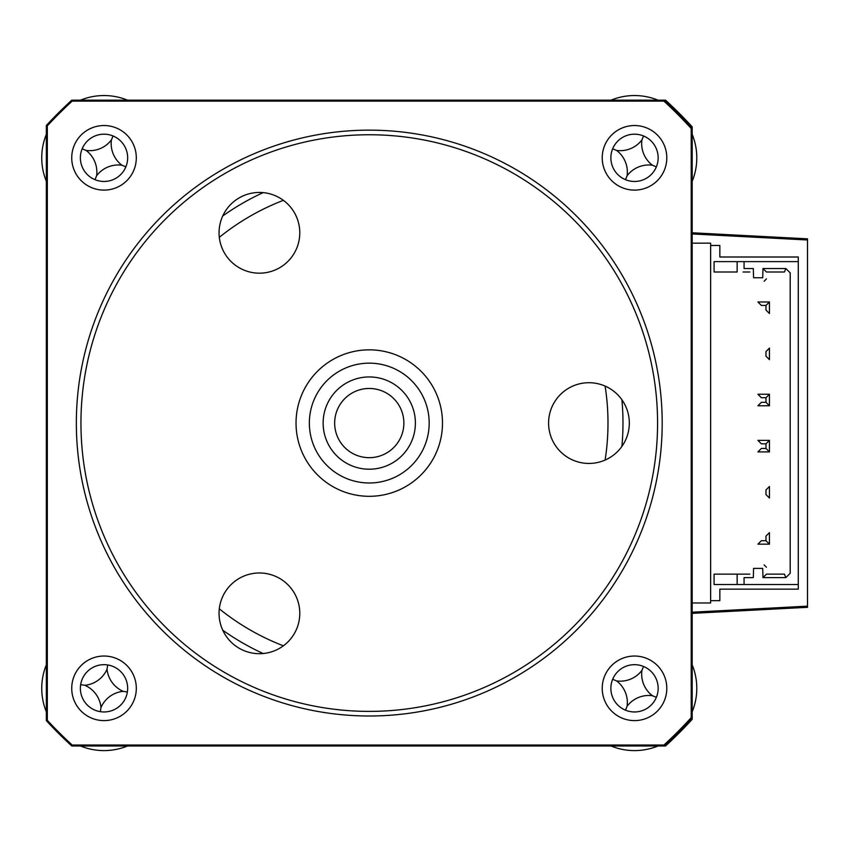 <?xml version="1.0" encoding="UTF-8"?>
<svg xmlns="http://www.w3.org/2000/svg" width="850" height="850" viewBox="0 0 850 850"><rect width="100%" height="100%" fill="white"/><g stroke="black" fill="none" stroke-linecap="round" stroke-linejoin="round"><path stroke-width="1.27" d="M682.295 729.778A34.595 34.595 0 0 0 687.268 723.329A34.595 34.595 0 0 1 682.295 729.778A438.239 438.239 0 0 1 675.963 736.1A34.595 34.595 0 0 1 669.715 740.956A34.595 34.595 0 0 0 675.963 736.1M682.295 116.376A34.595 34.595 0 0 1 687.268 122.814A34.595 34.595 0 0 0 682.295 116.376A438.239 438.239 0 0 0 675.963 110.043A34.595 34.595 0 0 0 669.715 105.188A34.595 34.595 0 0 1 675.963 110.043M665.539 745.981A438.239 438.239 0 0 0 692.176 719.344L692.176 718.016A438.239 438.239 0 0 1 664.328 745.981L665.539 745.981M691.209 128.499L692.176 128.127L692.176 126.799A438.239 438.239 0 0 0 665.539 100.162L664.328 100.162L663.956 101.129A437.272 437.272 0 0 1 691.209 128.499L691.209 717.644A437.272 437.272 0 0 1 663.956 745.025L72.154 745.025A437.272 437.272 0 0 1 47.313 720.29L47.313 125.853A437.272 437.272 0 0 1 72.154 101.129L663.956 101.129M692.176 613.36L807.5 607.314L807.5 238.829L692.176 232.783M710.632 600.674L710.632 245.469L719.854 245.469L719.854 257.008L798.278 257.008L798.278 261.619L737.152 261.619L737.152 272L714.085 272L714.085 261.619L744.069 261.619L744.069 268.536L753.302 268.536L753.578 277.759L762.705 277.759L762.981 268.536L785.867 268.536L790.202 272.871L790.202 573.272L785.867 577.607L762.981 577.607L762.705 568.384L753.578 568.384L753.302 577.607L744.069 577.607L744.069 584.524L737.152 584.524L798.278 584.524L798.278 589.146L719.854 589.146L719.854 600.674L710.632 600.674L710.632 602.979L692.176 602.979M692.176 243.164L710.632 243.164L710.632 245.469M807.5 239.987L692.176 233.941M692.176 612.202L807.5 606.167M104.019 656.03A32.289 32.289 0 0 0 71.729 688.319A32.289 32.289 0 0 0 104.019 720.609A32.289 32.289 0 0 0 136.308 688.319A32.289 32.289 0 0 0 104.019 656.03M104.019 664.679A23.641 23.641 0 0 0 80.378 688.319A23.641 23.641 0 0 0 104.019 711.96A23.641 23.641 0 0 0 127.659 688.319A23.641 23.641 0 0 0 104.019 664.679M104.019 125.534A32.289 32.289 0 0 0 71.729 157.824A32.289 32.289 0 0 0 104.019 190.113A32.289 32.289 0 0 0 136.308 157.824A32.289 32.289 0 0 0 104.019 125.534M104.019 134.183A23.641 23.641 0 0 0 80.378 157.824A23.641 23.641 0 0 0 104.019 181.464A23.641 23.641 0 0 0 127.659 157.824A23.641 23.641 0 0 0 104.019 134.183M634.514 125.534A32.289 32.289 0 0 0 602.225 157.824A32.289 32.289 0 0 0 634.514 190.113A32.289 32.289 0 0 0 666.804 157.824A32.289 32.289 0 0 0 634.514 125.534M634.514 134.183A23.641 23.641 0 0 0 610.874 157.824A23.641 23.641 0 0 0 634.514 181.464A23.641 23.641 0 0 0 658.155 157.824A23.641 23.641 0 0 0 634.514 134.183M634.514 656.03A32.289 32.289 0 0 0 602.225 688.319A32.289 32.289 0 0 0 634.514 720.609A32.289 32.289 0 0 0 666.804 688.319A32.289 32.289 0 0 0 634.514 656.03M634.514 664.679A23.641 23.641 0 0 0 610.874 688.319A23.641 23.641 0 0 0 634.514 711.96A23.641 23.641 0 0 0 658.155 688.319A23.641 23.641 0 0 0 634.514 664.679M621.903 446.388A253.714 253.714 0 0 0 621.903 399.755M72.154 101.129L71.772 100.162A438.239 438.239 0 0 0 46.357 125.481A438.239 438.239 0 0 1 71.772 100.162L664.328 100.162A438.239 438.239 0 0 1 692.176 128.127L692.176 718.016A438.239 438.239 0 0 1 664.328 745.981L71.772 745.981A438.239 438.239 0 0 1 46.357 720.662L46.357 125.481L47.313 125.853M263.139 192.621A253.714 253.714 0 0 0 222.753 215.942M222.753 630.211A253.714 253.714 0 0 0 263.139 653.523M691.209 717.644L692.176 718.016M663.956 745.025L664.328 745.981M72.154 745.025L71.772 745.981A438.239 438.239 0 0 1 46.357 720.662L47.313 720.29M692.176 664.796A62.273 62.273 0 0 1 692.176 711.843M658.038 745.981A62.273 62.273 0 0 1 610.991 745.981M641.909 670.416A27.189 27.189 0 0 0 652.418 695.714A27.189 27.189 0 0 0 627.109 706.233A27.189 27.189 0 0 0 616.601 680.924A27.189 27.189 0 0 0 641.909 670.416L643.535 666.474M616.601 680.924L612.659 679.288M627.109 706.233L625.483 710.175M652.418 695.714L656.359 697.351M610.991 100.162A62.273 62.273 0 0 1 658.038 100.162M692.176 134.3A62.273 62.273 0 0 1 692.176 181.347M641.909 139.921A27.189 27.189 0 0 0 652.418 165.219A27.189 27.189 0 0 0 627.109 175.738A27.189 27.189 0 0 0 616.601 150.429A27.189 27.189 0 0 0 641.909 139.921L643.535 135.979M616.601 150.429L612.659 148.792M627.109 175.738L625.483 179.679M652.418 165.219L656.359 166.855M80.495 100.162A62.273 62.273 0 0 1 127.543 100.162M46.357 181.347A62.273 62.273 0 0 1 46.357 134.3M111.414 139.921A27.189 27.189 0 0 0 121.922 165.219A27.189 27.189 0 0 0 96.613 175.738A27.189 27.189 0 0 0 86.105 150.429A27.189 27.189 0 0 0 111.414 139.921L113.039 135.979M86.105 150.429L82.163 148.792M96.613 175.738L94.988 179.679M121.922 165.219L125.864 166.855M127.543 745.981A62.273 62.273 0 0 1 80.495 745.981M46.357 711.843A62.273 62.273 0 0 1 46.357 664.796M101.001 707.466A27.189 27.189 0 0 0 84.873 685.302A27.189 27.189 0 0 0 107.036 669.184A27.189 27.189 0 0 0 123.154 691.337A27.189 27.189 0 0 0 101.001 707.466L100.343 711.673M123.154 691.337L127.373 691.996M107.036 669.184L107.695 664.966M84.873 685.302L80.665 684.643M765.988 356.182L769.441 359.646L769.441 348.107L765.988 351.571L765.988 356.182M769.441 301.984L765.988 305.437L761.366 305.437L757.913 301.984L769.441 301.984L769.441 313.512L765.988 310.059L765.988 305.437M798.278 584.524L798.278 261.619M714.085 574.154L749.838 574.154L737.152 574.154L737.152 584.524L714.085 584.524L714.085 574.154M785.867 577.607L784.433 574.154L766.445 574.154L762.981 577.607M762.981 268.536L766.445 272L784.433 272L785.867 268.536M743.038 272L749.838 272L743.038 272M765.988 540.706L769.441 544.159L757.913 544.159L761.366 540.706L765.988 540.706L765.988 536.095L769.441 532.631L769.441 544.159M769.441 440.374L765.988 443.828L761.366 443.828L757.913 440.374L769.441 440.374L769.441 451.902L757.913 451.902L761.366 448.449L765.988 448.449L769.441 451.902M765.988 443.828L765.988 448.449M769.441 394.241L765.988 397.704L761.366 397.704L757.913 394.241L769.441 394.241L769.441 405.769L757.913 405.769L761.366 402.316L765.988 402.316L769.441 405.769M765.988 397.704L765.988 402.316M765.988 494.572L769.441 498.036L769.441 486.498L765.988 489.961L765.988 494.572M766.445 278.917L764.139 281.223L766.445 278.917M764.139 564.921L766.445 567.226L764.139 564.921M317.284 452.859A59.914 59.914 0 0 0 399.054 475.054A59.914 59.914 0 0 0 421.249 393.284A59.914 59.914 0 0 0 339.479 371.089A59.914 59.914 0 0 0 317.284 452.859M432.799 386.665A73.228 73.228 0 0 1 405.673 486.614A73.228 73.228 0 0 1 305.724 459.478A73.228 73.228 0 0 1 332.849 359.539A73.228 73.228 0 0 1 432.799 386.665M409.286 400.138A46.134 46.134 0 0 1 392.201 463.101A46.134 46.134 0 0 1 329.237 446.006A46.134 46.134 0 0 1 346.332 383.053A46.134 46.134 0 0 1 409.286 400.138M339.246 440.279A34.595 34.595 0 0 0 386.463 453.092A34.595 34.595 0 0 0 399.288 405.875A34.595 34.595 0 0 0 352.059 393.051A34.595 34.595 0 0 0 339.246 440.279M369.261 711.386A288.309 288.309 0 0 0 657.581 423.077A288.309 288.309 0 0 0 369.261 134.757A288.309 288.309 0 0 0 80.952 423.077A288.309 288.309 0 0 0 369.261 711.386M369.261 130.146A292.921 292.921 0 0 1 662.192 423.077A292.921 292.921 0 0 1 369.261 715.997A292.921 292.921 0 0 1 76.341 423.077A292.921 292.921 0 0 1 369.261 130.146M259.42 653.692A40.364 40.364 0 0 1 219.056 613.339A40.364 40.364 0 0 1 259.42 572.974A40.364 40.364 0 0 1 299.784 613.339A40.364 40.364 0 0 1 259.42 653.692M259.42 273.179A40.364 40.364 0 0 1 219.056 232.815A40.364 40.364 0 0 1 259.42 192.451A40.364 40.364 0 0 1 299.784 232.815A40.364 40.364 0 0 1 259.42 273.179M588.954 463.441A40.364 40.364 0 0 1 548.59 423.077A40.364 40.364 0 0 1 588.954 382.712A40.364 40.364 0 0 1 629.319 423.077A40.364 40.364 0 0 1 588.954 463.441M605.104 460.062A238.722 238.722 0 0 0 605.104 386.081M664.328 100.162A438.239 438.239 0 0 1 692.176 128.127M283.379 200.334A238.722 238.722 0 0 0 219.311 237.331M219.311 608.823A238.722 238.722 0 0 0 283.379 645.809"/></g></svg>
